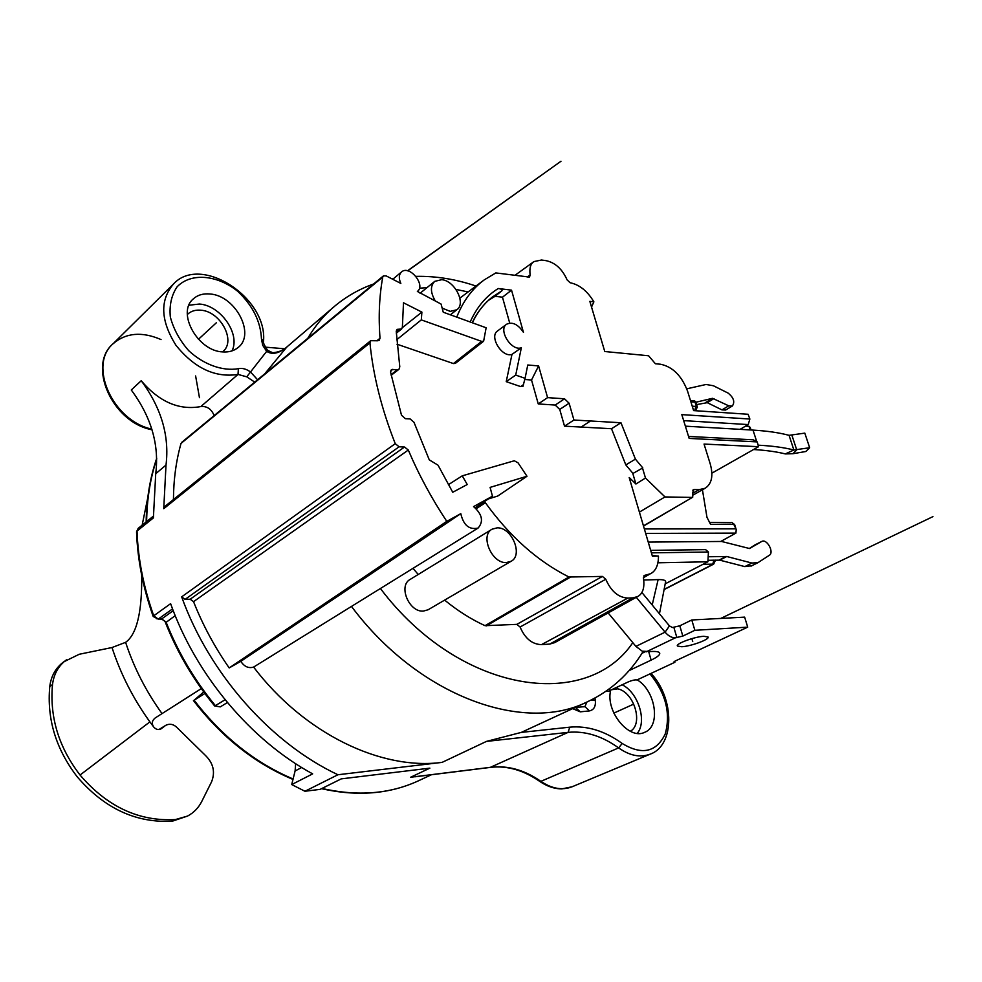 <?xml version="1.0" encoding="UTF-8"?>
<svg xmlns="http://www.w3.org/2000/svg" width="982" height="982" viewBox="0 0 982 982"><rect width="100%" height="100%" fill="white"/><g stroke="black" fill="none" stroke-linecap="round" stroke-linejoin="round"><path stroke-width="1.47" d="M141.703 575.256C142.144 612.056 136.78 634.421 125.61 642.338L112.009 647.531C120.626 673.996 133.257 698.779 149.89 721.868L80.045 775.031C107.21 806.738 139.014 821.59 175.434 819.565L187.55 816.067C193.761 812.752 198.524 807.855 201.813 801.337L211.584 781.795C215.463 771.926 213.315 763.051 205.164 755.183L177.361 727.908C173.704 724.164 169.825 723.317 165.725 725.354L161.036 728.865C158.372 730.154 155.929 729.528 153.683 726.975C151.449 723.574 151.964 720.567 155.23 717.94L201.31 688.591M692.875 493.185L699.221 489.625L705.223 488.226C711.803 483.795 713.484 475.693 710.244 463.946L704.045 444.06L758.558 446.7L757.232 441.912L753.12 439.813L688.554 436.438M758.558 446.7L711.889 473.164M734.155 525.223L734.634 524.548L733.873 524.339L710.538 524.302L706.966 517.281L702.437 489.797M418.909 776.222L410.611 777.253L429.87 768.145L341.257 778.873L320.107 789.368L304.948 791.259L291.715 784.557L312.657 773.877C250.962 740.44 196.007 675.186 170.61 603.672L153.732 615.8L158.225 619.09L161.637 618.955L173.237 610.706M204.882 693.501L194.105 700.227C222.239 736.696 255.234 762.953 293.102 778.996M591.532 307.022L593.889 301.855L589.851 301.364L604.765 351.519L648.586 355.766L655.399 363.757L660.616 364.248C672.719 366.826 681.692 375.787 687.547 391.118L693.611 410.599L748.112 414.269L749.867 419.032L748.223 424.58L740.06 429.343L685.387 426.163M665.391 583.738L707.887 561.778L708.427 552.019L705.628 549.65L650.673 550.362M643.112 651.496C629.327 674.082 610.73 690.862 587.322 701.848C523.934 733.775 418.86 696.631 351.47 606.422L253.601 667.085C248.569 668.582 244.309 666.668 240.811 661.34L229.187 667.932C214.628 647.04 202.746 624.945 193.54 601.659L190.164 599.229L185.095 599.388L181.658 596.86C209.326 673.947 271.044 743.325 337.943 774.749L442.096 762.376C381.507 770.526 304.408 733.922 253.601 667.085M490.349 767.335L568.148 732.351L486.446 741.41L521.295 732.4L587.322 701.848M142.144 525.174L147.742 497.899M641.823 592.404L669.454 625.915L672.388 627.523L679.789 625.816L691.782 619.986L744.638 617.138L747.732 627.142L674.892 661.181L673.762 662.114L674.88 662.273L636.95 679.974C635.256 679.642 632.531 680.207 628.775 681.68L610.104 690.432M642.007 653.288L644.99 651.852M629.56 670.362L651.127 660.125C657.584 657.007 660.42 654.589 659.622 652.883C658.775 651.655 655.767 651.213 650.612 651.545L642.228 651.189L635.919 646.389L665.084 632.163C668.386 636.005 671.823 637.883 675.42 637.797L682.834 636.078L694.863 630.297L747.732 627.142M681.79 646.733L677.445 646.07C675.186 643.873 694.47 636.692 703.799 636.299L708.01 636.962C710.182 639.208 691.119 646.291 681.79 646.733M554.842 642.547L549.736 644.094L632.85 597.866L637.588 596.602C642.842 593.803 644.806 587.653 643.48 578.165L644.278 575.464L650.624 573.697C655.866 570.849 658.468 564.994 658.468 556.119L652.404 556.217L629.192 477.522L635.906 484.016L632.813 473.52L642.805 467.923L635.415 459.134L625.816 464.916L632.985 473.422M751.733 565.718L744.822 566.602L719.696 560.145L707.997 560.292M749.34 548.484L754.986 544.924M648.23 542.089L721.561 541.463L749.536 548.533L761.787 541.438C766.832 538.443 774.479 552.363 769.372 555.247L758.055 562.612L751.917 563.042L726.766 556.512L708.218 556.757M418.209 574.482L413.041 568.382M492.056 529.2L410.206 579.392C397.919 585.653 409.113 612.559 423.451 611.074L428.115 609.761L511.07 561.299C523.529 555.174 511.708 526.978 497.125 527.85L492.056 529.2C479.744 535.399 491.847 563.729 506.368 562.551L511.07 561.299M549.736 644.094L541.524 644.609C532.17 644.376 525.026 638.521 520.092 627.019L516.863 624.356L485.034 625.681C471.176 619.323 457.698 610.804 444.625 600.112M643.787 580.018L658.124 579.601C662.997 579.527 665.501 580.19 665.624 581.577L665.563 582.154M636.299 597.314L665.084 632.163L669.454 625.915M608.165 612.94L635.919 646.389M691.782 619.986L694.863 630.297M674.597 661.328L674.88 662.273M617.248 687.081L617.739 688.836L611.59 689.732M617.739 688.836C634.09 692.04 643.701 724.016 630.321 731.283M637.195 679.863C655.78 690.8 661.095 726.398 644.646 732.314C629.29 740.281 605.784 711.962 610.509 691.033L609.221 688.885M637.269 733.37C647.31 721.267 638.251 692.543 622.158 684.785M187.316 314.571L187.82 314.068C191.208 311.036 195.516 309.747 200.758 310.202C220.459 311.22 236.417 341.135 222.804 351.642L222.521 351.887M231.973 350.918C240.713 334.248 220.68 305.365 199.407 304.039L188.949 305.23M209.976 293.986C235.25 295.521 255.713 333.99 238.27 347.382C234.182 350.832 229.027 352.342 222.791 351.912C197.812 351.237 176.367 312.62 193.282 298.921C197.627 294.993 203.2 293.348 209.976 293.986M605.587 691.475L610.509 691.033M286.437 347.407L287.051 346.892C278.888 353.594 272.063 355.042 266.576 351.237L262.71 345.308L261.47 339.011C260.635 321.384 252.693 305.451 237.619 291.237C217.108 274.751 190.827 272.456 177.116 286.805C171.506 295.091 169.235 305.132 170.316 316.94C173.507 329.068 179.657 340.324 188.74 350.709C203.888 364.715 222.632 371.392 238.38 368.68C242.407 367.857 246.482 368.987 250.582 372.068L257.566 379.739M238.38 368.68L238.025 374.424L246.74 376.83L254.706 382.096M214.162 415.57C211.412 408.978 206.969 405.971 200.831 406.573C179.068 410.513 159.194 401.896 141.212 380.721C161.318 407.874 169.579 435.996 166.007 465.075L163.749 508.688L164.608 506.663L370.73 340.693L369.944 342.89C373.16 375.48 381.593 409.077 395.255 443.668L399.097 446.798L185.095 599.388M284.633 348.77L265.226 347.149M173.446 499.543C173.581 479.572 176.097 460.865 181.019 443.434L182.836 441.925M141.212 380.721L131.281 389.989C151.216 416.884 159.366 444.797 155.721 473.717L153.388 517.907L137.026 531.053C138.008 558.93 143.581 587.187 153.732 615.8L153.217 616.5L158.225 619.09L172.537 608.901M264.784 373.786L286.621 347.26C281.527 352.329 271.351 353.152 272.161 352.489L267.497 350.255M304.948 791.259L337.943 774.749M736.107 529.261L734.634 524.548L731.811 522.449L733.873 524.339L736.23 529.543L735.911 533.103L720.739 541.475M690.481 400.533L694.532 400.828L695.894 401.933L695.035 402.166L696.103 405.578L694.679 410.672M686.762 388.823L706.083 384.478L713.411 385.754L728.067 393.07C733.677 397.587 735.101 401.896 732.351 405.996L725.6 410.046L721.979 409.887L707.273 402.669L696.704 404.584M732.351 405.996L728.742 405.824L712.551 398.311L695.956 402.215M456.127 361.965L455.403 363.365L453.426 363.561L481.634 341.38L483.623 341.22L486.139 327.779L443.263 312.227L441.078 304.064L417.375 291.445C426.139 285.246 409.555 264.674 401.589 271.891C398.839 274.53 398.594 278.372 400.84 283.43L386.159 275.893L383.434 275.881L382.747 277.084C379.31 295.926 378.389 316.314 379.985 338.262L379.199 340.361L377.665 340.766L370.73 340.693M391.057 374.645L397.538 369.662L391.376 369.686L390.603 372.288L401.503 415.226L405.419 418.688L410.12 418.933L413.974 422.272L429.281 459.871L438.046 465.198L452.739 492.264L467.248 484.519L462.252 475.84L514.298 460.767L518.054 462.841L526.99 476.258L490.104 487.391L492.448 496.18L473.57 506.602C482.272 514.31 483.782 521.467 478.074 528.071C469.236 530.034 463.467 525.223 460.791 513.647L446.785 521.356C431.614 498.475 418.786 474.711 408.303 450.038L193.54 601.659M399.097 446.798L404.51 447.019L408.303 450.038M481.634 341.38L421.303 319.887L421.892 312.104L403.492 302.787L402.387 327.178L401.613 328.982L397.01 329.375L396.237 331.278L399.784 366.789L398.999 369.281L397.538 369.662M460.791 513.647L240.811 661.34M446.785 521.356L229.187 667.932M475.202 507.755L492.448 496.18M351.47 606.422L478.074 528.071M488.349 498.942L497.714 496.045L526.99 476.258M509.707 323.066L502.465 297.19L495.051 296.306L488.459 300.369M495.051 296.306L501.827 290.868C502.624 289.739 501.434 288.954 498.279 288.512L511.536 290.156L502.465 297.19M484.347 501.618L485.366 502.698L476.282 508.713M485.034 625.681L568.971 577.011C537.584 561.25 509.719 536.479 485.366 502.698M568.971 577.011L602.42 576.422L605.759 579.257C611.074 591.324 618.451 597.596 627.879 598.063L632.85 597.866M611.516 428.717L620.968 422.751L573.942 420.026L564.515 426.163L611.516 428.717L625.816 464.916M564.515 426.163L559.74 409.433L555.211 405.05L538.259 403.946L531.532 380.009L524.781 379.482M520.656 386.601L522.927 386.466L525.075 378.328L515.71 375.087L521.356 347.738L511.966 354.404L506.233 381.654L520.656 386.601L523.455 384.625M511.536 290.156L523.443 332.321C518.005 324.281 512.408 321.58 506.638 324.207L497.579 330.934C488.815 336.36 502.048 357.939 511.966 354.404M396.986 344.203L453.426 363.561M658.468 556.119L652.183 555.468M448.357 484.715L462.252 475.84M194.105 700.227L203.728 691.942M112.009 647.531L79.235 654.27L63.707 661.856C55.753 667.772 51.113 675.997 49.763 686.541C46.792 719.008 55.937 749.094 77.197 776.787C104.301 808.419 136.044 823.211 172.415 821.161L187.55 816.067M80.045 775.031C58.736 747.253 49.554 717.093 52.5 684.564C53.85 673.996 58.49 665.759 66.445 659.843M159.845 729.025L158.949 729.528M707.887 561.778L657.965 562.796M651.41 552.841L708.427 552.019M735.285 528.844L644.364 528.942M690.898 401.871L695.035 402.166M643.456 525.861L692.727 497.211L692.678 492.534L693.992 489.515L692.764 490.202M442.158 308.103L450.21 311.368L456.839 309.76C466.327 303.536 454.752 280.619 441.691 279.686L434.744 281.355C430.141 286.02 430.362 292.624 435.419 301.155M749.867 419.032L681.815 414.625L689.168 438.426L757.232 441.912M699.221 489.625L693.992 489.515M691.929 497.408L664.998 496.941L645.481 478.013L642.473 467.911M620.968 422.751L635.415 459.134M573.942 420.026L569.106 403.221L564.552 398.802L547.588 397.624L538.259 403.946M525.075 378.328L527.764 364.997L538.602 365.918L547.588 397.624M506.638 324.207C497.764 329.694 511.499 351.679 521.356 347.738M456.765 317.125C463.062 301.13 472.244 288.696 484.31 279.833L495.824 272.922L529.396 277.071M593.889 301.855C587.432 291.077 579.515 284.694 570.149 282.742L567.093 279.882C562.256 269.068 555.26 262.66 546.09 260.66L541.536 260.009L533.95 261.58C530.562 263.716 529.286 268.172 530.12 274.948L529.568 276.961M515.71 375.087L506.233 381.654M421.303 319.887L396.654 339.784M402.35 327.669L421.892 312.104M538.602 365.918L531.532 380.009M635.906 484.016L645.481 478.013M664.998 496.941L639.392 512.113M735.911 533.103L645.677 533.422M714.098 560.182L707.997 560.341M713.484 564.233L712.65 564.466L713.644 564.134L715.436 560.145M710.538 524.302L709.716 522.387L730.841 522.67M664.704 589.09L712.65 564.466L713.926 560.231M745.596 426.114L748.996 426.311L750.309 427.698M753.562 449.535C765.923 450.259 776.517 451.72 785.318 453.917L792.953 453.709L805.805 451.511L809.659 447.731L804.81 433.123L789.062 435.333C779.205 432.694 767.2 430.951 753.022 430.104L740.06 429.343M758.141 445.177C772.208 445.902 784.115 447.51 793.873 450.002L809.659 447.731M748.223 424.58L683.668 420.627M695.207 410.697L697.343 407.248L696.103 405.578L697.146 406.364M181.019 443.434L382.747 277.084M301.707 767.507L295.103 770.944L295.643 763.689M295.103 770.944L291.715 784.557M136.547 531.802L138.18 528.365L136.547 531.949C137.541 559.777 143.09 587.936 153.192 616.438M214.616 705.935L220.287 706.88L227.394 702.547L220.287 706.88L214.641 705.96C193.835 680.624 177.472 652.907 165.528 622.772L175.201 615.653M590.513 420.996L581.074 427.06M216.347 322.783L198.45 339.293M632.592 704.622L613.86 713.104M692.727 641.553L691.856 638.631M720.763 618.427L932.9 516.642M161.465 728.57L160.643 729.074M149.89 721.868L153.683 726.975M125.61 642.338C133.908 667.625 145.999 691.303 161.883 713.386M321.936 788.46C357.62 796.549 389.707 794.033 418.222 780.911C389.486 794.119 357.239 796.709 321.495 788.681M373.59 283.994C359.522 288.954 346.634 296.282 334.911 305.991C324.355 314.78 315.296 325.558 307.759 338.311M486.446 741.41L442.096 762.376M646.181 651.864L675.42 637.797M648.697 651.68L651.127 660.125M719.119 560.084L726.189 556.438M754.507 545.182L761.541 541.573M744.822 566.602L751.917 563.042M719.696 560.145L726.766 556.512M468.132 291.936L455.979 289.432M427.01 287.628L419.424 288.217M380.464 588.574C460.079 694.016 586.61 711.336 632.813 642.645M652.195 604.986L658.124 579.601M673.873 627.437L676.905 637.699M679.789 625.816L682.834 636.078M261.47 339.011L263.557 341.024C262.636 341.626 263.949 344.694 267.509 350.255L246.74 376.83M572.715 708.673L580.264 711.827L575.575 707.531M583.873 706.893L584.928 706.61L589.433 710.907L580.264 711.827M589.433 710.907C594.012 709.9 595.964 706.279 595.276 700.056L590.428 700.362M594.969 697.993L595.276 700.056M649.986 673.885C665.845 693.353 670.915 713.411 665.195 734.057C656.271 752.298 641.933 755.428 622.183 743.46C604.912 730.989 587.432 725.563 569.72 727.171L521.295 732.4M200.831 406.573L238.025 374.424C215.205 377.947 194.522 368.25 175.974 345.308C160.52 320.66 159.71 300.21 173.532 283.958C200.684 254.24 267.325 297.3 263.557 341.024L263.557 341.245M199.456 397.685L195.614 375.946M161.036 339.563C141.936 331.351 125.954 332.738 113.102 343.737L113.102 343.737C87.791 365.132 112.844 421.008 151.793 429.097M155.721 473.717L166.007 465.075M395.255 443.668L181.658 596.86M163.749 508.688L369.944 342.89M415.116 776.774L490.816 767.347C507.117 765.494 523.381 770.146 539.609 781.304L540.886 781.341C524.719 770.097 508.21 765.383 491.344 767.2L410.611 777.253M651.041 673.394C674.929 698.877 674.646 745.62 650.268 754.102C640.46 757.871 629.904 755.796 618.611 747.916C602.003 735.948 585.174 730.768 568.148 732.351L569.72 727.171M622.183 743.46L618.611 747.916L540.886 781.341C551.872 788.742 562.281 790.559 572.101 786.778L561.937 788.865C554.523 788.927 547.121 786.435 539.719 781.39M472.146 322.71C477.301 312.116 484.065 303.536 492.424 296.994L501.827 290.868M486.2 625.927L570.161 577.293M516.863 624.356L602.42 576.422M520.092 627.019L605.759 579.257M541.524 644.609L627.879 598.063M644.978 575.256L643.799 575.931M52.5 684.564L49.763 686.541M175.434 819.565L172.415 821.161M165.013 725.833L159.035 729.528M692.236 406.18L695.722 406.425M470.182 321.998C476.749 307.194 486.115 296.036 498.279 288.512M530.12 274.948L527.174 277.059M564.552 398.802L555.211 405.05M569.106 403.221L559.74 409.433M712.687 564.122L702.952 564.331M748.996 426.311L750.15 429.932M785.318 453.917L793.873 450.002L789.062 435.333M792.953 453.709L796.746 449.928L791.922 435.284M756.741 441.655L753.022 430.104M693.525 410.304L694.495 410.378M396.249 331.621L399.318 329.179M390.591 371.049L392.861 369.293M404.51 447.019L190.164 599.229M379.985 338.262L376.953 340.705M721.979 409.887L728.742 405.824M707.273 402.669L714.012 398.557M705.812 402.424L712.551 398.311M160.226 619.004L161.637 618.955L166.068 622.097C178.061 652.367 194.497 680.219 215.377 705.653L225.087 699.749M156.285 618.66L160.888 619.212C163.601 619.838 165.148 621.005 165.516 622.711M137.087 532.661L136.547 531.949M156.715 458.95C150.295 478.173 146.932 499.04 146.637 521.552M586.88 702.044L584.928 706.61L575.268 707.482M332.886 307.722L285.381 348.242M431.417 774.749L418.222 780.911M761.787 541.438L754.753 545.035M758.055 562.612L750.96 566.16M172.979 284.498L113.102 343.737C87.067 365.353 112.194 422.469 152.001 429.76M650.268 754.102L572.101 786.778M476 286.044C455.955 279.207 435.934 275.979 415.926 276.359M393.463 278.692L392.113 278.949M392.763 279.281L401.589 271.891M491.012 298.135L492.424 296.994C484.163 303.426 477.461 312.018 472.33 322.783M554.462 642.756L637.257 596.774M643.406 577.711L649.789 574.114M292.992 779.426C254.854 763.444 221.662 737.151 193.442 700.559M159.059 729.454L165.725 725.354M665.624 581.577L659.45 613.787M420.05 293.274L434.744 281.355M450.357 314.805L456.839 309.76M483.267 280.606L459.883 298.111M514.813 275.426L533.95 261.58M483.635 341.208L455.415 363.352M664.667 589.298L713.656 564.134L715.497 560.145M643.517 526.07L692.494 497.322M750.187 427.317L751.046 429.981M695.894 402.006L697.343 407.248L695.293 410.709M693.378 494.879L705.223 488.226M396.311 333.217L401.613 328.982M391.18 375.284L398.999 369.281M383.422 275.893L181.695 442.379M138.18 528.365L153.327 516.176M146.158 521.933C146.514 499.052 150.025 477.853 156.703 458.324M407.53 270.786L560.992 161.232L407.714 270.836"/></g></svg>
